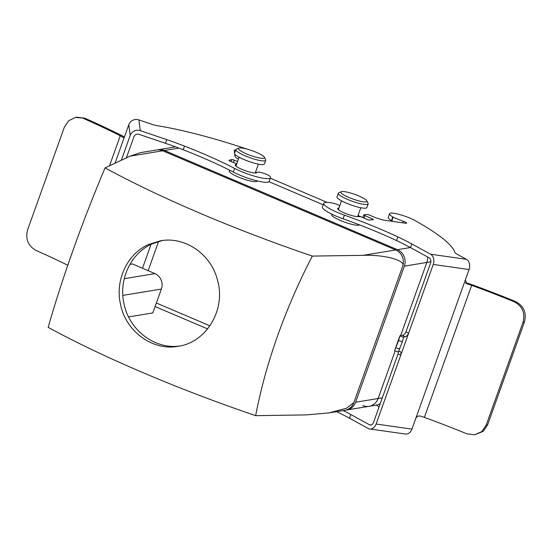 <?xml version="1.0" encoding="UTF-8"?>
<svg xmlns="http://www.w3.org/2000/svg" width="552" height="552" viewBox="0 0 552 552"><rect width="100%" height="100%" fill="white"/><g stroke="black" fill="none" stroke-linecap="round" stroke-linejoin="round"><path stroke-width="0.83" d="M129.913 264.38L132.521 263.953L154.94 273.626A11.882 11.116 80.6 0 1 161.37 289.048L152.821 312.929L128.595 316.917M255.59 171.934L256.977 172.521M270.314 178.199L327.157 202.391M358.027 215.535L361.684 217.088M380.307 403.477A12.675 11.861 80.6 0 1 375.981 405.168L369.074 406.306A12.675 11.861 80.6 0 1 362.809 405.534M209.919 325.811L156.368 303.013M148.129 270.687L158.596 241.459M345.683 410.122A12.675 11.861 -99.4 0 0 346.552 410.012A12.675 11.861 -99.4 0 0 355.605 402.236L378.127 398.523A12.675 11.861 80.6 0 1 369.074 406.306A12.675 11.861 -99.4 0 0 378.127 398.523L395.149 350.968L378.127 398.523L382.322 397.833M355.605 402.236L404.333 266.147L426.855 262.435L400.711 335.45L426.855 262.435A12.675 11.861 -99.4 0 0 427.586 256.963A12.675 11.861 80.6 0 1 426.855 262.435L430.877 261.772M268.962 181.698L323.217 204.792L268.962 181.698M207.607 328.902L155.098 306.553L207.607 328.902M142.499 268.258L151.048 244.377L142.499 268.258M332.09 214.273L332.056 214.293A14.856 2.684 19.7 0 0 341.433 220.903A14.856 2.684 19.7 0 0 358.703 225.202A14.856 2.684 19.7 0 0 359.518 224.878M404.333 266.147A12.675 11.861 -99.4 0 0 397.419 249.677L164.42 150.496A12.675 11.861 -99.4 0 0 158.155 149.73A12.675 11.861 -99.4 0 0 157.292 149.909M230.115 170.444L229.618 170.692A14.856 2.684 19.7 0 0 238.995 177.302A14.856 2.684 19.7 0 0 256.266 181.601A14.856 2.684 19.7 0 0 257.253 180.925M363.037 255.341C384.875 254.493 406.638 260.592 402.601 266.43A12.675 11.861 -99.4 0 0 395.694 249.959L162.688 150.786A12.675 11.861 -99.4 0 0 156.423 150.013L140.443 152.649L130.03 156.168L105.066 167.877A303.345 54.758 -160.3 0 0 312.322 256.093L363.037 255.341L395.694 249.959M105.066 167.877A274.358 48.203 -68.4 0 0 48.162 327.336A302.475 54.6 19.7 0 0 255.659 415.656L305.898 414.911L328.84 412.93L344.821 410.302A12.675 11.861 -99.4 0 0 353.873 402.518L346.539 408.211L328.84 412.93M353.873 402.518L402.601 266.43M217.385 279.754C210.94 254.072 184.837 236.208 160.542 240.796L148.598 244.46C127.27 253.754 114.83 280.354 120.55 304.511C125.821 331.517 152.828 351.141 178.089 346.304C206.593 342.544 226.299 309.134 217.385 279.754M312.322 256.093A274.358 117.065 114.7 0 0 255.659 415.656M162.302 240.541L152.11 243.874C130.79 253.168 118.342 279.767 124.055 303.924C129.23 330.248 155.015 349.72 179.835 345.987M338.314 193.221L337.003 196.892A15.842 2.864 19.7 0 0 350.955 204.93A15.842 2.864 19.7 0 0 366.838 207.573L368.149 203.909A15.842 2.864 -160.3 0 1 352.266 201.259A15.842 2.864 -160.3 0 1 338.314 193.221A15.842 2.864 -160.3 0 1 338.742 192.82L341.212 191.703A13.862 2.505 19.7 0 0 353.045 199.086A13.862 2.505 19.7 0 0 366.873 200.893A13.862 2.505 19.7 0 0 355.578 194.683A13.862 2.505 19.7 0 0 341.736 191.558A13.862 2.505 19.7 0 0 341.212 191.703M366.873 200.893L368.074 203.322A15.842 2.864 -160.3 0 1 368.149 203.909M235.876 149.62L234.559 153.29A15.842 2.864 19.7 0 0 248.517 161.322A15.842 2.864 19.7 0 0 264.394 163.972L265.712 160.308A15.842 2.864 -160.3 0 1 249.828 157.658A15.842 2.864 -160.3 0 1 235.876 149.62A15.842 2.864 -160.3 0 1 236.304 149.219L238.774 148.102A13.862 2.505 19.7 0 0 250.608 155.485A13.862 2.505 19.7 0 0 264.436 157.292A13.862 2.505 19.7 0 0 253.133 151.082A13.862 2.505 19.7 0 0 239.299 147.957A13.862 2.505 19.7 0 0 238.774 148.102M264.436 157.292L265.636 159.721A15.842 2.864 -160.3 0 1 265.712 160.308M140.291 130.658A7.921 7.762 172.6 0 0 130.196 135.461L128.788 124.697A7.921 7.762 -7.4 0 1 138.89 119.901L140.291 130.658L166.773 139.642L165.455 143.313L138.98 134.329A3.961 3.878 -7.4 0 0 133.929 136.73L126.353 157.893M121.316 160.252L130.196 135.461M128.788 124.697L125.18 134.785C124.524 137.055 123.793 137.924 122.986 137.4L123.572 137.6M138.89 119.901L152.076 124.372A7.921 1.428 19.7 0 0 156.92 125.649A152.883 27.6 -160.3 0 1 247.089 149.116A15.842 2.864 -160.3 0 1 247.158 149.143M237.574 161.515L234.269 160.142A1.98 0.359 19.7 0 0 231.888 159.562L229.004 160.259A1.98 0.359 19.7 0 0 228.907 160.328A1.98 0.359 19.7 0 0 230.163 161.143L235.062 163.171A1.98 0.359 -160.3 0 1 236.318 163.992A1.98 0.359 -160.3 0 1 236.221 164.054L235.642 164.579A11.309 2.042 19.7 0 0 235.221 164.91A11.309 2.042 19.7 0 0 244.094 170.237A11.309 2.042 19.7 0 0 256.149 172.845L258.025 172.114A6.907 1.249 -160.3 0 1 264.132 173.452A6.907 1.249 -160.3 0 1 270.025 176.323A23.067 4.161 -160.3 0 1 270.487 177.709A23.067 4.161 -160.3 0 1 257.225 176.923A23.067 4.161 -160.3 0 1 234.621 168.408A120.529 21.756 19.7 0 0 184.513 146.094A79.226 14.304 19.7 0 0 166.773 139.642M234.69 153.974L235.007 156.395A11.882 2.146 19.7 0 0 238.423 159.148M235.669 150.199A3.664 0.662 19.7 0 0 234.214 150.22A3.664 0.662 19.7 0 0 234.214 150.282L234.593 153.208M236.221 164.054L235.607 165.772M235.642 164.579L235.331 165.427M270.487 177.709L269.169 181.38A23.067 4.161 -160.3 0 1 255.914 180.587A23.067 4.161 -160.3 0 1 233.31 172.079A120.529 21.756 19.7 0 0 183.202 149.764A79.226 14.304 19.7 0 0 165.455 143.313M75.527 117.438L76.88 117.196L84.718 118.162L75.527 117.438L68.745 120.688L64.377 127.132L27.6 229.846C25.275 239.092 28.097 245.964 36.073 250.456A213.044 38.461 -160.3 0 1 67.792 265.243M124.297 136.896A13.89 2.505 19.7 0 0 122.565 135.964A217.005 39.171 19.7 0 0 84.718 118.162M83.352 118.397A213.044 38.461 -160.3 0 1 120.267 135.771A9.929 1.794 -160.3 0 1 122.986 137.4L123.289 137.572M474.741 434.803L483.152 431.367L487.623 424.833L486.215 425.054L481.751 431.581L474.741 434.803L466.902 433.837A213.044 38.461 19.7 0 0 424.378 417.395A9.929 1.794 19.7 0 0 420.058 416.029C417.947 415.718 416.443 416.712 415.552 419.023L411.944 429.111L376.112 424.019L433.244 264.449L469.076 269.542A7.921 5.858 -81.9 0 0 466.412 259.309L430.581 254.217L411.847 243.956L410.536 247.627L429.27 257.887A3.961 2.926 -81.9 0 1 430.601 263L405.975 331.786C404.947 333.974 403.76 335.14 402.394 335.285L405.133 336.782A15.532 2.801 19.7 0 0 403.574 337.306L399.834 336.037A19.492 3.519 -160.3 0 1 402.394 335.285M430.581 254.217A7.921 5.858 98.1 0 1 433.244 264.449M376.112 424.019A7.921 5.858 98.1 0 1 369.709 428.966L405.541 434.058A7.921 5.858 -81.9 0 0 411.944 429.111M336.561 411.661A79.226 14.304 -160.3 0 1 349.464 418.202L368.198 428.462A7.921 5.858 98.1 0 0 369.709 428.966M343.178 410.571A79.226 14.304 -160.3 0 1 350.775 414.531L369.509 424.792A3.961 2.926 -81.9 0 0 370.268 425.047A3.961 2.926 -81.9 0 0 373.469 422.57L398.096 353.791L400.738 355.24C401.297 352.928 401.014 351.665 399.883 351.458A15.532 2.801 19.7 0 0 398.399 351.879L398.096 353.791M469.076 269.542L465.46 279.629L466.516 283.652L467.344 283.969L465.881 283.169M466.412 259.309L457.084 254.196A7.921 1.428 -160.3 0 1 454.91 252.485A152.883 27.6 19.7 0 0 415.242 220.69A15.842 2.864 19.7 0 0 399.324 214.452A15.842 2.864 19.7 0 0 389.526 213.721A15.842 2.864 19.7 0 0 392.776 216.936L393.176 217.129A19.81 3.574 19.7 0 0 403.208 221.214A3.664 0.662 -160.3 0 1 406.603 223.132A3.664 0.662 -160.3 0 1 405.603 223.236L385.248 220.345A11.882 2.146 -160.3 0 1 372.69 216.481L369.661 215.156A1.98 0.359 19.7 0 0 367.19 214.493L363.927 214.825A1.98 0.359 19.7 0 0 363.768 214.9A1.98 0.359 19.7 0 0 364.858 215.646L372.227 218.868A1.98 0.359 -160.3 0 1 373.318 219.613A1.98 0.359 -160.3 0 1 373.159 219.689L369.509 220.062A1.98 0.359 -160.3 0 1 367.032 219.399L362.312 217.336A1.98 0.359 19.7 0 0 359.842 216.674L357.82 216.584A11.309 2.042 -160.3 0 1 345.49 213.438A11.309 2.042 -160.3 0 1 337.658 208.511A11.309 2.042 -160.3 0 1 338.88 208.056L338.962 208.056M379.038 407.01A152.883 27.6 19.7 0 0 376.409 405.085M339.832 205.627A6.907 1.249 19.7 0 0 333.229 203.226A23.067 4.161 19.7 0 0 323.748 203.315A23.067 4.161 19.7 0 0 344.386 215.128A120.529 21.756 -160.3 0 1 397.833 236.891A79.226 14.304 -160.3 0 1 411.847 243.956M323.748 203.315L322.43 206.986A23.067 4.161 19.7 0 0 343.075 218.799A120.529 21.756 -160.3 0 1 396.515 240.562A79.226 14.304 -160.3 0 1 410.536 247.627M389.526 213.721L388.215 217.391A15.842 2.864 19.7 0 0 391.465 220.607L391.865 220.793A19.81 3.574 19.7 0 0 393.376 221.497M392.776 216.936L391.465 220.607M465.502 282.672A13.89 2.505 -160.3 0 1 472.015 284.708A217.005 39.171 -160.3 0 1 515.596 301.565L514.188 301.778A213.044 38.461 19.7 0 0 471.663 285.336A9.929 1.794 19.7 0 0 467.344 283.969M487.623 424.833L524.4 322.12C526.815 312.86 523.882 306.008 515.596 301.565M514.188 301.778C522.468 306.194 525.4 313.046 522.992 322.34L524.4 322.12M486.215 425.054L522.992 322.34M398.323 351.976L402.353 341.764L403.512 337.445M405.133 336.782C406.403 336.61 407.562 335.423 408.618 333.229L405.975 331.786M400.297 351.555L399.883 351.458M398.289 352.031L394.563 350.741L398.613 340.494L402.353 341.764M398.613 340.494L399.814 336.078L394.563 350.741M124.269 278.684L154.94 273.626M122.855 295.389L161.37 289.048M164.42 150.496L178.889 148.115M397.419 249.677L410.377 247.544M130.03 156.168L162.688 150.786M114.995 163.219L125.18 134.785M234.621 168.408L233.31 172.079M184.513 146.094L183.202 149.764M234.269 160.142L233.427 162.495M231.888 159.562L231.171 161.564M109.517 165.793L120.267 135.771M349.464 418.202L350.775 414.531M371.061 425.012L369.509 424.792M415.552 419.023L465.46 279.629M338.88 208.056L338.314 209.636M344.386 215.128L343.075 218.799M397.833 236.891L396.515 240.562M393.176 217.129L391.865 220.793M403.208 221.214L402.636 222.815M364.858 215.646L363.996 218.075M372.227 218.868L371.882 219.82M424.378 417.395L471.663 285.336M399.724 349.099L395.991 347.829M158.155 149.73L175.529 146.866M346.552 410.012L369.074 406.306M341.543 200.838L338.376 209.684M360.822 207.738L357.655 216.591M239.106 157.237L235.939 166.083M258.384 164.137L255.217 172.983M236.318 163.992L235.663 165.828M363.768 214.9L362.816 217.557"/></g></svg>
